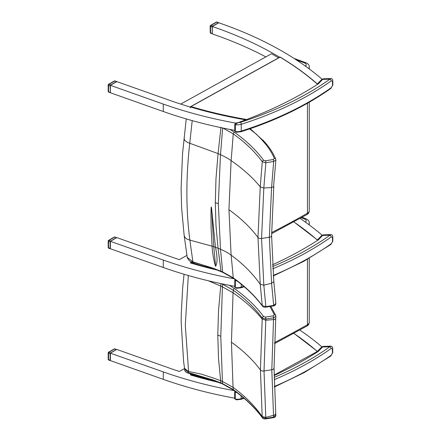<?xml version="1.0" encoding="UTF-8"?>
<svg xmlns="http://www.w3.org/2000/svg" width="441" height="441" viewBox="0 0 441 441"><rect width="100%" height="100%" fill="white"/><g stroke="black" fill="none" stroke-linecap="round" stroke-linejoin="round"><path stroke-width="0.66" d="M190.314 107.069A323.176 186.582 180 0 1 179.316 103.629A323.176 186.582 180 0 1 170.182 100.52L116.832 81.618L110.393 85.334L110.393 92.764L163.286 111.507A323.176 186.582 180 0 0 234.777 130.365M180.722 104.087L271.48 53.758A323.176 186.582 180 0 1 278.607 57.843M322.079 79.198L322.084 79.198A323.176 186.582 0 0 0 218.742 22.783L212.308 26.499A323.176 186.582 180 0 1 271.48 52.518A323.176 186.582 180 0 1 279.688 57.242M265.835 56.889A323.176 186.582 0 0 0 212.308 33.929L212.308 26.499M110.393 85.334L163.286 104.076A323.176 186.582 0 0 0 235.759 123.111M331.18 87.731A1.516 0.959 54.6 0 1 330.882 88.415L332.817 85.014A1.516 0.876 180 0 1 332.481 85.56L331.18 87.731A306.688 177.067 180 0 1 241.238 131.082A1.516 0.595 72.4 0 1 240.968 131.76C275.735 120.663 305.707 106.215 330.882 88.415M240.968 131.76L236.332 132.256L235.351 131.512A0.761 0.435 180 0 1 234.777 131.087L236.332 132.256M332.481 81.227A1.516 0.876 0 0 0 332.817 80.681C332.514 79.126 331.808 78.41 330.7 78.542L330 79.126A1.516 0.959 54.6 0 1 331.18 80.918L332.481 81.227L332.481 85.56M237.881 122.719L236.018 123.011L234.777 124.274A0.761 0.435 0 0 0 234.777 124.274L234.777 124.274A0.761 0.435 0 0 0 235.351 124.698L237.881 122.719A365.567 211.057 0 0 0 318.17 83.95A3.032 1.753 0 0 0 318.551 83.647L323.17 78.829L321.627 79.578A1.516 1.08 44.4 0 1 322.713 79.402L330 79.126A305.172 176.191 180 0 1 240.505 122.267A6.521 3.765 180 0 1 237.881 122.719M234.121 278.795A323.176 186.582 0 0 1 163.286 260.058L110.393 241.321L116.832 237.605L170.182 256.508A323.176 186.582 180 0 0 179.316 259.611L186.951 255.378M321.781 235.488L322.084 235.18A323.176 186.582 0 0 0 300.095 218.411M163.286 260.058L163.286 267.489A323.176 186.582 180 0 0 234.777 286.347A323.176 186.582 180 0 1 163.286 267.489L110.393 248.752L110.393 241.321M331.18 243.785A1.516 0.959 54.6 0 1 330.882 244.474L332.817 241.067A1.516 0.876 180 0 1 332.481 241.618L331.18 243.785A306.688 177.067 180 0 1 273.249 275.416M243.757 286.33A306.688 177.067 180 0 1 241.238 287.141A1.516 0.595 72.4 0 1 240.968 287.819L236.332 288.315L235.351 287.565A0.761 0.435 180 0 1 234.777 287.141L236.332 288.315M332.481 237.28A1.516 0.876 0 0 0 332.817 236.734C332.514 235.18 331.808 234.469 330.7 234.601L330 235.185A1.516 0.959 54.6 0 1 331.18 236.977L332.481 237.28L332.481 241.618M234.777 287.141L234.777 280.333A0.761 0.435 0 0 0 234.777 280.333L234.777 280.327A0.761 0.435 0 0 0 235.351 280.752L235.737 279.974M293.045 221.261L317.399 239.943A1.516 1.08 44.4 0 1 317.47 239.876A1.516 1.08 44.4 0 1 318.551 239.7L323.17 234.882L321.627 235.632A1.516 1.08 44.4 0 1 322.713 235.455L330 235.185A305.172 176.191 180 0 1 272.577 266.562M269.969 306.506L274.324 314.764A1.516 1.202 -22.8 0 1 275.719 315.414A1.516 1.202 -22.8 0 1 275.746 315.475M274.324 314.764L273.244 315.828A1.516 0.336 80.8 0 1 273.657 317.768L275.879 316.335L275.719 315.414L270.879 306.357M273.244 315.828L265.449 317.096A1.516 0.336 80.8 0 1 265.857 319.036L273.657 317.768A1212.044 788.58 66.7 0 1 273.525 319.758L271.81 369.751L273.525 415.461A1212.044 605.901 53.7 0 1 273.657 417.12L265.857 418.388L262.263 417.384C254.821 407.335 245.146 398.058 233.228 389.552L222.573 383.637A103.734 59.733 0.1 0 0 220.93 382.937L213.367 380.032L188.55 372.623L184.559 369.277M265.449 317.096L263.652 316.594A1.516 1.141 143.6 0 0 262.263 318.049L265.857 319.036A1208.004 785.95 -113.3 0 1 265.78 320.216L274.693 319.51L275.735 318.507L275.879 316.335M263.652 316.594C256.133 306.451 246.381 297.096 234.403 288.53A1.516 0.965 125.5 0 0 233.228 290.161C245.146 298.678 254.821 307.978 262.263 318.049A1204.233 783.497 66.7 0 1 262.197 319.069L260.438 369.977L262.197 416.536A1204.233 601.998 53.7 0 1 262.263 417.384A1.516 1.141 -36.4 0 0 262.434 417.82C262.853 418.658 263.939 419.022 265.691 418.911A1.516 0.336 -99.2 0 0 265.857 418.388A1208.004 603.883 -126.3 0 0 265.78 417.401L264.021 370.975L265.78 320.216L262.197 319.069C254.683 309.825 244.97 301.071 233.063 292.813A1149.819 748.096 -113.3 0 0 233.228 290.161L222.573 284.213A1135.035 738.477 66.7 0 1 222.413 286.859L220.792 336.307L222.413 381.437A1135.035 567.407 53.7 0 1 222.573 383.637A1.516 0.744 -66.6 0 0 222.87 384.166L220.93 382.937L220.638 380.715A104.886 67.98 -6.9 0 0 220.324 380.589A104.886 67.98 -6.9 0 0 215.682 378.885A60.825 39.425 173.1 0 1 213.174 377.97L201.328 374.128L188.599 371.482L185.297 325.408L188.318 275.504M221.415 283.717A103.734 60.042 179.9 0 1 222.573 284.213A1.516 0.744 113.4 0 1 222.611 283.971M220.93 283.513L218.504 310.949L217.793 335.055L218.504 358.324L220.638 380.715A104.886 67.98 -6.9 0 1 222.413 381.437L233.063 387.352L231.437 342.233L233.063 292.813L222.413 286.859A104.886 52.093 -173.9 0 0 220.638 286.071L208.411 280.79M188.765 373.273A1.516 0.424 -78.1 0 1 188.754 373.273L205.462 377.766L221.288 383.488M262.461 417.859A1.516 1.141 -36.4 0 1 262.434 417.82C255.047 407.826 245.405 398.581 233.521 390.087A1.516 0.965 -54.5 0 1 233.228 389.552A1149.819 574.794 -126.3 0 0 233.063 387.352C244.97 396.051 254.683 405.781 262.197 416.536L265.78 417.401L274.693 414.998L275.482 414.248L275.735 413.311L275.879 415.135L273.657 417.12A1.516 0.336 -99.2 0 1 273.492 417.644C274.848 417.588 275.642 416.751 275.879 415.135M265.68 418.911A1.516 0.336 -99.2 0 0 265.691 418.911L273.492 417.644A1.516 0.336 -99.2 0 1 273.481 417.649M184.559 369.354C184.746 371.388 186.146 372.695 188.759 373.273A1.516 0.424 -78.1 0 1 188.55 372.623L188.588 371.476L184.547 368.351M262.467 306.142A1.516 1.141 -36.4 0 1 262.439 306.104A1.516 1.141 -36.4 0 1 262.268 305.674C254.832 295.619 245.157 286.341 233.239 277.841L222.617 271.932A103.839 59.805 0.1 0 0 220.974 271.237L215.809 269.219A60.417 34.381 -179.7 0 1 213.295 268.255L192.899 261.877L187.227 257.329M265.686 307.195A1.516 0.336 -99.2 0 0 265.691 307.195A1.516 0.336 -99.2 0 0 265.857 306.655L262.268 305.674L260.245 284.324C252.726 273.569 243.019 263.839 231.112 255.135L228.945 209.718L231.112 160.601A2363.264 1537.585 -113.3 0 0 233.239 133.86C245.157 142.371 254.832 151.665 262.268 161.737L265.857 162.751L273.668 161.489L275.895 160.061L275.735 159.118A1.516 1.202 -22.8 0 1 275.763 159.179M273.668 305.398L265.857 306.655L263.823 285.195L261.568 238.482L263.823 188.004L265.857 162.751A1.516 0.336 80.8 0 0 265.454 160.789L263.657 160.292A1.516 1.141 143.6 0 0 262.268 161.737L260.245 186.863L257.985 237.479L260.245 284.324L263.823 285.195L271.568 283.249L273.668 305.398A1.516 0.336 -99.2 0 1 273.503 305.933A1.516 0.336 -99.2 0 0 273.503 305.933C274.87 305.883 275.669 305.04 275.895 303.402L273.668 305.398M275.884 303.342L273.778 281.066L273.525 282.025L271.568 283.249L269.357 237.258L261.568 238.482A3.032 1.753 0 0 1 257.985 237.479C250.516 227.457 240.836 218.201 228.945 209.718M222.611 127.984A2348.512 1527.988 66.7 0 1 220.489 154.664L218.328 203.803L220.489 249.242A2348.512 1174.025 53.7 0 1 222.617 271.932A1.516 0.744 -66.6 0 0 222.914 272.466L221.332 271.794L220.974 271.237L218.063 248.266L215.467 247.335A2.15 1.284 43.1 0 1 215.462 247.291L211.625 208.604C211.063 203.709 211.03 211.007 210.952 215.087L211.107 228.218L212.082 246.089A13.693 8.098 43.9 0 1 212.093 246.183C212.115 250.648 213.995 262.279 215.588 266.276C217.562 263.222 217.523 256.91 215.467 247.335M222.931 272.472A1.516 0.744 -66.6 0 1 222.914 272.466L233.532 278.376A1.516 0.965 -54.5 0 1 233.532 278.376A1.516 0.965 -54.5 0 1 233.239 277.841A2363.264 1181.4 -126.3 0 0 231.112 255.135A60.709 39.348 -6.9 0 0 220.489 249.242A104.842 67.953 -6.9 0 0 218.063 248.266L215.996 225.847L215.307 202.535L215.996 178.418L218.063 153.595A104.842 52.071 -173.9 0 1 220.489 154.664A60.709 30.153 -173.9 0 1 231.112 160.601C243.019 168.859 252.726 177.613 260.245 186.863L263.823 188.004L271.568 187.552L269.357 237.258A3.032 1.753 0 0 0 271.595 235.56A3.032 1.753 0 0 0 271.595 235.511M249.634 128.899L256.513 134.29L262.152 140.155A62.181 35.897 0 0 0 263.238 141.418C268.134 146.831 271.832 152.514 274.341 158.462A1.516 1.202 -22.8 0 1 275.741 159.113C273.166 152.994 269.374 147.167 264.363 141.638A1.516 1.097 -42.2 0 1 264.385 141.66M274.341 158.462L273.26 159.526A1.516 0.336 80.8 0 1 273.668 161.489L271.568 187.552L273.525 186.846L275.895 160.061M222.859 128.039L233.239 133.86A1.516 0.965 125.5 0 1 234.408 132.228L230.158 129.494M220.974 127.234L218.063 153.595L187.535 142.449L184.729 140.398L184.04 138.309M193.114 262.373A1.516 0.458 -77.1 0 1 192.899 261.877L189.878 240.113L186.923 239.094L184.906 237.352L184.156 235.505L187.243 257.428C188.39 260.322 190.347 261.976 193.119 262.373A1.516 0.458 -77.1 0 1 193.119 262.373C201.884 264.396 211.289 267.538 221.332 271.794L221.349 271.799M184.156 235.505L181.604 207.772L181.097 188.428L182.541 153.578L186.245 118.916M212.093 246.183L189.878 240.113C185.931 210.175 185.881 177.894 189.74 143.259L192.215 120.619M215.588 266.276A2340.415 1169.979 -126.3 0 0 213.742 246.684L211.625 208.604M331.092 355.325A1.516 0.959 54.6 0 1 330.794 356.008A1.516 0.959 54.6 0 1 330.794 356.014L332.729 352.607A1.516 0.876 180 0 1 332.393 353.158L331.092 355.325A306.688 177.067 180 0 1 274.308 386.476M236.249 399.855L235.262 399.105A0.761 0.435 180 0 1 234.695 398.681L236.249 399.855L240.88 399.359A1.516 0.595 72.4 0 0 241.155 398.681A8.037 4.642 180 0 1 235.262 399.105L235.262 392.292L235.582 391.586M332.393 348.82A1.516 0.876 0 0 0 332.729 348.274C332.426 346.72 331.72 346.009 330.612 346.141L329.918 346.725A1.516 0.959 54.6 0 1 331.092 348.517L332.393 348.82L332.393 353.158M321.544 347.172L317.421 351.378A1.516 1.08 44.4 0 1 318.463 351.24L323.082 346.422L321.544 347.172A1.516 1.08 44.4 0 1 322.625 346.995L329.918 346.725A305.172 176.191 180 0 1 274.109 377.419M234.364 390.693A323.176 186.582 180 0 1 163.286 371.912L110.393 353.169L116.832 349.454L170.182 368.356A323.176 186.582 0 0 0 179.316 371.465L184.547 368.566M190.518 374.966A323.176 186.582 0 0 0 218.196 382.286M299.786 330.05A323.176 186.582 180 0 1 321.891 346.869M234.695 398.184A323.176 186.582 0 0 1 163.286 379.343L110.393 360.6L110.393 353.169M209.166 379.028A322.228 186.036 180 0 1 191.047 374.045L191.4 373.852M212.821 268.464A322.228 186.036 180 0 1 190.959 262.555L191.907 262.031M190.314 108.017L190.314 106.937L280.068 57.159A322.228 186.036 180 0 1 317.327 84.093M244.975 119.748A322.608 186.256 0 0 1 190.314 106.937L190.959 106.573A322.228 186.036 180 0 0 245.951 119.379M114.296 348.903A0.761 0.435 60 0 1 114.677 348.941A0.761 0.325 -70.5 0 1 114.93 348.842A0.761 0.761 0 0 0 114.296 348.903L108.563 352.216A0.761 0.761 0 0 0 108.183 352.872A0.761 0.435 0 0 0 108.547 353.247A0.761 0.325 -70.5 0 1 108.944 352.254A0.761 0.435 -120 0 0 108.563 352.216M110.697 352.872L116.435 349.564L114.677 348.941L108.944 352.254L110.697 352.872L110.145 353.809L110.145 360.253L110.471 360.628M114.93 348.842L116.435 349.564M108.69 360.027A0.761 0.325 -70.5 0 1 108.547 359.685A0.761 0.435 180 0 1 108.183 359.31A0.761 0.761 0 0 0 108.69 360.027L110.344 360.611M108.403 352.563A0.761 0.435 0 0 0 108.183 352.872L108.183 359.31M114.296 237.049A0.761 0.435 60 0 1 114.677 237.087A0.761 0.325 -70.5 0 1 114.93 236.993A0.761 0.761 0 0 0 114.296 237.049L108.563 240.362A0.761 0.761 0 0 0 108.183 241.018A0.761 0.435 0 0 0 108.547 241.392A0.761 0.325 -70.5 0 1 108.944 240.4A0.761 0.435 -120 0 0 108.563 240.362M110.697 241.023L116.435 237.71L114.677 237.087L108.944 240.4L110.697 241.023L110.145 241.96L110.145 248.399L110.471 248.774M114.93 236.993L116.435 237.71M108.69 248.173A0.761 0.325 -70.5 0 1 108.547 247.831A0.761 0.435 180 0 1 108.183 247.462A0.761 0.761 0 0 0 108.69 248.173L110.344 248.763M108.403 240.709A0.761 0.435 0 0 0 108.183 241.018L108.183 247.462M216.294 22.111A0.761 0.435 60 0 1 216.674 22.144A0.761 0.325 -70.5 0 1 216.928 22.05A0.761 0.761 0 0 0 216.294 22.111L210.561 25.418A0.761 0.761 0 0 0 210.181 26.074A0.761 0.435 0 0 0 210.544 26.449A0.761 0.325 -70.5 0 1 210.936 25.457A0.761 0.435 -120 0 0 210.561 25.418M212.694 26.08L218.427 22.767L216.674 22.144L210.936 25.457L212.694 26.08L212.143 27.017L212.308 33.803M218.934 22.849L218.427 22.767M210.688 33.229A0.761 0.325 -70.5 0 1 210.544 32.893A0.761 0.435 180 0 1 210.181 32.518A0.761 0.761 0 0 0 210.688 33.229L212.308 33.808M210.401 25.765A0.761 0.435 0 0 0 210.181 26.074L210.181 32.518M114.296 80.995A0.761 0.435 60 0 1 114.677 81.034A0.761 0.325 -70.5 0 1 114.93 80.935A0.761 0.761 0 0 0 114.296 80.995L108.563 84.308A0.761 0.761 0 0 0 108.183 84.964A0.761 0.435 0 0 0 108.547 85.339A0.761 0.325 -70.5 0 1 108.944 84.347A0.761 0.435 -120 0 0 108.563 84.308M110.697 84.964L116.435 81.651L114.677 81.034L108.944 84.347L110.697 84.964L110.145 85.901L110.393 92.72M116.848 81.624L116.435 81.651M108.69 92.119A0.761 0.325 -70.5 0 1 108.547 91.778A0.761 0.435 180 0 1 108.183 91.403A0.761 0.761 0 0 0 108.69 92.119L110.344 92.704M108.403 84.655A0.761 0.435 0 0 0 108.183 84.964L108.183 91.403M163.286 267.489L110.393 248.752M296.258 59.866A139.736 80.675 180 0 1 304.952 63.157A3.032 1.753 180 0 1 305.326 65.836A950.598 548.825 180 0 1 305.139 65.941M293.915 58.35L306.104 62.831A3.032 1.433 112.3 0 0 304.952 63.157M306.478 66.9A3.032 1.742 -119.7 0 0 305.326 65.836M308.706 68.531A6.069 3.5 0 0 0 309.262 67.065C309.395 65.29 308.342 63.879 306.104 62.831M309.262 210.732A6.069 3.5 180 0 1 307.454 213.229A3.032 1.742 60.3 0 1 306.826 214.618C308.358 213.852 309.169 212.556 309.262 210.732L309.262 102.213M307.454 103.238L307.454 213.229A953.635 550.577 180 0 1 271.601 232.616M163.286 104.076L163.286 111.507M241.238 131.082A8.037 4.642 180 0 1 235.351 131.512L235.351 124.698A8.037 4.642 0 0 0 241.238 124.268L241.238 131.082M240.505 122.267A1.516 0.595 -107.6 0 1 241.238 124.268A306.688 177.067 0 0 0 331.18 80.918M317.421 83.878A1.516 1.08 44.4 0 1 317.47 83.823A1.516 1.08 44.4 0 1 318.551 83.647M321.627 79.578L317.349 83.917A1.516 0.921 57.2 0 1 318.17 83.95M241.238 284.236L241.238 287.141A8.037 4.642 180 0 1 235.351 287.565L235.351 280.752A8.037 4.642 0 0 0 236.971 280.895M272.731 268.817A306.688 177.067 0 0 0 331.18 236.977M321.627 235.632L317.349 239.97A1.516 0.921 57.2 0 1 318.17 240.009A3.032 1.753 0 0 0 318.551 239.7M272.466 264.804A365.567 211.057 0 0 0 318.17 240.009M301.269 217.755A139.736 80.675 180 0 1 304.952 219.216A3.032 1.753 180 0 1 305.326 221.889A950.598 548.825 180 0 1 305.194 221.961M302.091 217.297L306.104 218.885A3.032 1.433 112.3 0 0 304.952 219.216M306.346 222.793A3.032 1.742 -119.7 0 0 305.326 221.889M308.739 224.541A6.069 3.5 0 0 0 309.262 223.118C309.395 221.343 308.342 219.932 306.104 218.885M309.262 322.2A6.069 3.5 180 0 1 307.454 324.697A3.032 1.742 60.3 0 1 306.826 326.086C308.358 325.32 309.169 324.025 309.262 322.2L309.262 258.266M307.454 259.297L307.454 324.697A953.635 550.577 180 0 1 274.511 342.585M234.403 288.53L229.292 285.316M222.887 384.172A1.516 0.744 -66.6 0 1 222.87 384.166L233.521 390.087A1.516 0.965 -54.5 0 0 233.537 390.098M231.437 342.233C243.311 350.711 252.98 359.955 260.438 369.977A3.032 1.753 0 0 0 264.021 370.975L271.81 369.751A3.032 1.753 0 0 0 274.043 368.059A3.032 1.753 0 0 0 274.043 368.003M220.792 336.307A104.622 60.4 0 0 0 217.793 335.055M262.152 140.155A1.516 1.119 -39.4 0 1 263.321 140.431A1.516 1.119 -39.4 0 1 263.343 140.453M263.238 141.418A1.516 1.097 -42.2 0 1 264.363 141.638L250.212 128.7M273.26 159.526L265.454 160.789M263.657 160.292C256.144 150.149 246.392 140.795 234.408 132.228M218.328 203.803A104.782 60.494 0 0 0 215.307 202.535M215.462 247.291A104.842 67.953 -6.9 0 0 213.742 246.684A60.709 39.348 173.1 0 1 212.082 246.089M243.575 397.898A306.688 177.067 180 0 1 241.155 398.681L241.155 395.891M234.992 391.15L234.695 391.867A0.761 0.435 0 0 0 234.695 391.873A0.761 0.435 0 0 0 235.262 392.292A8.037 4.642 0 0 0 236.723 392.429M274.148 379.729A306.688 177.067 0 0 0 331.092 348.517M317.316 351.477A1.516 0.921 57.2 0 1 318.082 351.549A3.032 1.753 0 0 0 318.463 351.24M274.087 375.561A365.567 211.057 0 0 0 318.082 351.549M163.286 379.343L163.286 371.912M292.956 332.779A322.228 186.036 180 0 1 317.415 351.571M190.402 374.409A322.608 186.256 0 0 0 214.128 380.803M292.929 221.327A322.228 186.036 180 0 1 317.327 240.075M190.314 262.919A322.608 186.256 0 0 0 216.525 269.903M110.145 360.253L108.547 359.685L108.547 353.247L110.145 353.809M110.145 248.399L108.547 247.831L108.547 241.392L110.145 241.96M212.143 33.455L210.544 32.893L210.544 26.449L212.143 27.017M110.145 92.345L108.547 91.778L108.547 85.339L110.145 85.901M271.595 233.686L306.826 214.618M309.262 68.945L309.262 67.065M234.777 124.274L234.777 131.087M332.817 80.681L332.817 85.014M330.7 78.542L323.17 78.829M330.882 244.474L303.849 261.298L273.293 275.956M244.253 286.755L240.968 287.819M332.817 236.734L332.817 241.067M234.777 280.327L235.152 279.544M330.7 234.601L323.17 234.882M274.473 343.671L306.826 326.086M309.262 224.932L309.262 223.118M275.735 413.311L274.043 368.059L275.735 318.507M184.536 368.163L184.559 369.349M184.559 368.433L183.632 361.67L181.185 322.448L181.257 314.08L182.668 287.852L184.062 274.258M233.532 278.376C245.417 286.865 255.052 296.109 262.439 306.104C262.819 306.919 263.905 307.283 265.691 307.195L273.503 305.933M273.778 281.066L271.595 235.56L273.778 186.323M330.794 356.008L304.262 372.568L274.324 387.027M244.077 398.328L240.88 399.359M234.695 391.873L234.695 398.681M332.729 348.274L332.729 352.607M274.082 375.126L317.261 351.51M330.612 346.141L323.082 346.422M190.595 374.172L191.24 373.814M293.078 332.712L317.476 351.427M190.506 262.682L191.769 261.982M190.506 106.694L280.063 57.032C294.081 65.417 306.627 74.485 317.707 84.231M218.78 22.706L216.928 22.05M116.788 81.591L114.93 80.935"/></g></svg>
